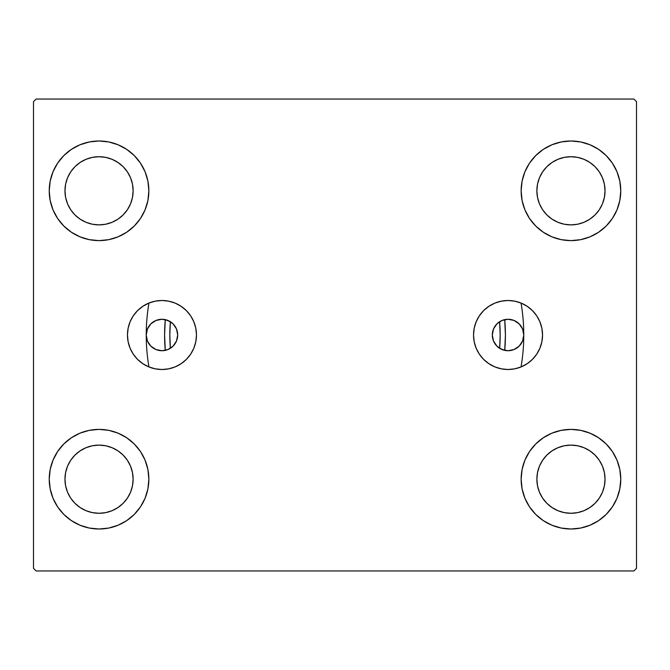 <?xml version="1.0" encoding="UTF-8"?>
<svg xmlns="http://www.w3.org/2000/svg" width="670" height="670" viewBox="0 0 670 670"><rect width="100%" height="100%" fill="white"/><g stroke="black" fill="none" stroke-linecap="round" stroke-linejoin="round"><path stroke-width="1" d="M521.042 366.959A188.764 188.764 0 0 0 521.042 303.041A188.764 188.764 0 0 1 523.764 335L522.567 341.022L519.158 346.122L514.058 349.531L508.036 350.728L502.014 349.531L496.914 346.122L493.505 341.022L492.308 335A15.728 15.728 0 0 1 508.036 319.272A15.728 15.728 0 0 1 523.764 335L523.764 334.966M148.958 303.041A188.764 188.764 0 0 0 148.958 366.959A188.764 188.764 0 0 1 146.236 335A15.728 15.728 0 0 1 161.964 319.272A15.728 15.728 0 0 1 177.692 335L176.495 328.978L173.086 323.878L167.986 320.469L161.964 319.272L155.942 320.469L150.842 323.878L147.434 328.978L146.236 335.034M473.531 335A34.505 34.505 0 0 1 508.036 300.495A34.505 34.505 0 0 1 542.541 335L541.871 341.734L539.911 348.207L536.72 354.17L532.432 359.396L527.206 363.684L521.235 366.875L514.769 368.835L508.036 369.505L501.302 368.835L494.829 366.875L488.866 363.684L483.64 359.396L479.352 354.17L476.161 348.207L474.193 341.734L473.531 335L474.193 328.267L476.161 321.793L479.352 315.83L483.64 310.604L488.866 306.316L494.829 303.125L501.302 301.165L508.036 300.495L514.769 301.165L521.235 303.125L527.206 306.316L532.432 310.604L536.72 315.83L539.911 321.793L541.871 328.267L542.541 335A34.505 34.505 0 0 1 508.036 369.505A34.505 34.505 0 0 1 473.531 335M127.459 335A34.505 34.505 0 0 1 161.964 300.495A34.505 34.505 0 0 1 196.469 335L195.808 341.734L193.839 348.207L190.648 354.17L186.361 359.396L181.135 363.684L175.172 366.875L168.698 368.835L161.964 369.505L155.231 368.835L148.765 366.875L142.794 363.684L137.568 359.396L133.28 354.17L130.089 348.207L128.129 341.734L127.459 335L128.129 328.267L130.089 321.793L133.28 315.83L137.568 310.604L142.794 306.316L148.765 303.125L155.231 301.165L161.964 300.495L168.698 301.165L175.172 303.125L181.135 306.316L186.361 310.604L190.648 315.83L193.839 321.793L195.808 328.267L196.469 335A34.505 34.505 0 0 1 161.964 369.505A34.505 34.505 0 0 1 127.459 335M49.228 479.192A49.814 49.814 0 0 1 99.043 429.386A49.814 49.814 0 0 1 148.857 479.192L147.903 488.916L145.063 498.262L140.465 506.872L134.268 514.418L126.722 520.615L118.104 525.213L108.758 528.052L99.043 529.007L89.328 528.052L79.981 525.213L71.372 520.615L63.818 514.418L57.628 506.872L53.022 498.262L50.191 488.916L49.228 479.192L50.191 469.477L53.022 460.131L57.628 451.521L63.818 443.976L71.372 437.778L79.981 433.172L89.328 430.341L99.043 429.386L108.758 430.341L118.104 433.172L126.722 437.778L134.268 443.976L140.465 451.521L145.063 460.131L147.903 469.477L148.857 479.192A49.814 49.814 0 0 1 99.043 529.007A49.814 49.814 0 0 1 49.228 479.192L50.191 469.477L53.022 460.131M521.143 190.808A49.814 49.814 0 0 1 570.957 140.993A49.814 49.814 0 0 1 620.772 190.808L619.809 200.523L616.978 209.869L612.372 218.479L606.183 226.024L598.628 232.222L590.019 236.828L580.672 239.659L570.957 240.614L561.242 239.659L551.896 236.828L543.278 232.222L535.732 226.024L529.534 218.479L524.937 209.869L522.097 200.523L521.143 190.808L522.097 181.084L524.937 171.738L529.534 163.128L535.732 155.582L543.278 149.385L551.896 144.787L561.242 141.948L570.957 140.993L580.672 141.948L590.019 144.787L598.628 149.385L606.183 155.582L612.372 163.128L616.978 171.738L619.809 181.084L620.772 190.808A49.814 49.814 0 0 1 570.957 240.614A49.814 49.814 0 0 1 521.143 190.808M521.143 479.192A49.814 49.814 0 0 1 570.957 429.386A49.814 49.814 0 0 1 620.772 479.192L619.809 488.916L616.978 498.262L612.372 506.872L606.183 514.418L598.628 520.615L590.019 525.213L580.672 528.052L570.957 529.007L561.242 528.052L551.896 525.213L543.278 520.615L535.732 514.418L529.534 506.872L524.937 498.262L522.097 488.916L521.143 479.192L522.097 469.477L524.937 460.131L529.534 451.521L535.732 443.976L543.278 437.778L551.896 433.172L561.242 430.341L570.957 429.386L580.672 430.341L590.019 433.172L598.628 437.778L606.183 443.976L612.372 451.521L616.978 460.131L619.809 469.477L620.772 479.192A49.814 49.814 0 0 1 570.957 529.007A49.814 49.814 0 0 1 521.143 479.192M49.228 190.808A49.814 49.814 0 0 1 99.043 140.993A49.814 49.814 0 0 1 148.857 190.808L147.903 200.523L145.063 209.869L140.465 218.479L134.268 226.024L126.722 232.222L118.104 236.828L108.758 239.659L99.043 240.614L89.328 239.659L79.981 236.828L71.372 232.222L63.818 226.024L57.628 218.479L53.022 209.869L50.191 200.523L49.228 190.808L50.191 181.084L53.022 171.738L57.628 163.128L63.818 155.582L71.372 149.385L79.981 144.787L89.328 141.948L99.043 140.993L108.758 141.948L118.104 144.787L126.722 149.385L134.268 155.582L140.465 163.128L145.063 171.738L147.903 181.084L148.857 190.808A49.814 49.814 0 0 1 99.043 240.614A49.814 49.814 0 0 1 49.228 190.808L50.191 181.084L53.022 171.738M64.965 190.808A34.086 34.086 0 0 1 99.043 156.721A34.086 34.086 0 0 1 133.129 190.808A34.086 34.086 0 0 1 99.043 224.885A34.086 34.086 0 0 1 64.965 190.808L65.618 184.158L67.553 177.759L70.702 171.872L74.94 166.704L80.107 162.467L86.003 159.318L92.393 157.375L99.043 156.721L105.693 157.375L112.083 159.318L117.979 162.467L123.146 166.704L127.384 171.872L130.533 177.759L132.467 184.158L133.129 190.808L132.467 197.457L130.533 203.847L127.384 209.744L123.146 214.903L117.979 219.14L112.083 222.289L105.693 224.232L99.043 224.885L92.393 224.232L86.003 222.289L80.107 219.14L74.94 214.903L70.702 209.744L67.553 203.847L65.618 197.457L64.965 190.808M536.871 479.192A34.086 34.086 0 0 1 570.957 445.115A34.086 34.086 0 0 1 605.035 479.192A34.086 34.086 0 0 1 570.957 513.279A34.086 34.086 0 0 1 536.871 479.192L537.533 472.543L539.467 466.153L542.616 460.256L546.854 455.097L552.021 450.86L557.917 447.711L564.308 445.768L570.957 445.115L577.607 445.768L583.997 447.711L589.893 450.86L595.061 455.097L599.298 460.256L602.447 466.153L604.382 472.543L605.035 479.192L604.382 485.842L602.447 492.241L599.298 498.128L595.061 503.296L589.893 507.533L583.997 510.682L577.607 512.625L570.957 513.279L564.308 512.625L557.917 510.682L552.021 507.533L546.854 503.296L542.616 498.128L539.467 492.241L537.533 485.842L536.871 479.192M536.871 190.808A34.086 34.086 0 0 1 570.957 156.721A34.086 34.086 0 0 1 605.035 190.808A34.086 34.086 0 0 1 570.957 224.885A34.086 34.086 0 0 1 536.871 190.808L537.533 184.158L539.467 177.759L542.616 171.872L546.854 166.704L552.021 162.467L557.917 159.318L564.308 157.375L570.957 156.721L577.607 157.375L583.997 159.318L589.893 162.467L595.061 166.704L599.298 171.872L602.447 177.759L604.382 184.158L605.035 190.808L604.382 197.457L602.447 203.847L599.298 209.744L595.061 214.903L589.893 219.14L583.997 222.289L577.607 224.232L570.957 224.885L564.308 224.232L557.917 222.289L552.021 219.14L546.854 214.903L542.616 209.744L539.467 203.847L537.533 197.457L536.871 190.808M64.965 479.192A34.086 34.086 0 0 1 99.043 445.115A34.086 34.086 0 0 1 133.129 479.192A34.086 34.086 0 0 1 99.043 513.279A34.086 34.086 0 0 1 64.965 479.192L65.618 472.543L67.553 466.153L70.702 460.256L74.94 455.097L80.107 450.86L86.003 447.711L92.393 445.768L99.043 445.115L105.693 445.768L112.083 447.711L117.979 450.86L123.146 455.097L127.384 460.256L130.533 466.153L132.467 472.543L133.129 479.192L132.467 485.842L130.533 492.241L127.384 498.128L123.146 503.296L117.979 507.533L112.083 510.682L105.693 512.625L99.043 513.279L92.393 512.625L86.003 510.682L80.107 507.533L74.94 503.296L70.702 498.128L67.553 492.241L65.618 485.842L64.965 479.192M499.485 348.207L504.837 350.402M508.12 350.728L508.848 350.712M511.411 350.368L512.567 350.067M514.552 349.313L515.732 348.718M517.416 347.63L518.471 346.767M519.878 345.36L520.716 344.305M521.813 342.588L522.391 341.432M523.153 339.338L523.421 338.291M146.579 338.291L146.847 339.338M147.609 341.432L148.187 342.588M149.284 344.305L150.122 345.36M151.529 346.767L152.584 347.63M154.267 348.718L155.448 349.313M157.433 350.067L158.589 350.368M161.152 350.712L161.88 350.728M165.163 350.402L167.952 349.547M167.919 349.564L170.515 348.207M633.879 99.043L36.121 99.043L33.5 101.664L33.5 568.336L36.121 570.957L633.879 570.957L636.5 568.336L636.5 101.664L633.879 99.043L36.121 99.043L33.5 101.664L33.5 568.336L36.121 570.957L633.879 570.957L636.5 568.336L636.5 101.664L633.879 99.043M57.628 451.521L63.818 443.976M63.818 514.418L57.628 506.872M53.022 498.262L50.191 488.916M606.183 155.582L612.372 163.128M616.978 171.738L619.809 181.084M620.772 190.808L619.809 200.523L616.978 209.869M612.372 218.479L606.183 226.024M606.183 443.976L612.372 451.521M616.978 460.131L619.809 469.477M620.772 479.192L619.809 488.916L616.978 498.262M612.372 506.872L606.183 514.418M57.628 163.128L63.818 155.582M63.818 226.024L57.628 218.479M53.022 209.869L50.191 200.523M523.421 331.709L523.153 330.662M522.391 328.568L521.813 327.412M520.716 325.695L519.878 324.64M518.471 323.233L517.416 322.371M515.732 321.282L514.552 320.687M512.567 319.933L511.411 319.632M508.848 319.288L508.12 319.272M504.837 319.598L502.048 320.453M170.515 321.793L165.163 319.598M161.88 319.272L161.152 319.288M158.589 319.632L157.433 319.933M155.448 320.687L154.267 321.282M152.584 322.371L151.529 323.233M150.122 324.64L149.284 325.695M148.187 327.412L147.609 328.568M146.847 330.662L146.579 331.709M502.081 320.436L499.485 321.793M492.71 338.568L493.003 339.631M493.949 342.01L494.527 343.057M496.127 345.284L496.721 345.929M173.279 345.929L173.873 345.284M175.473 343.057L176.051 342.01M176.997 339.631L177.29 338.568M177.29 331.432L176.997 330.369M176.051 327.99L175.473 326.943M173.873 324.716L173.279 324.071M496.721 324.071L496.127 324.716M494.527 326.943L493.949 327.99M493.003 330.369L492.71 331.432M134.268 226.024L126.722 232.222M126.722 149.385L134.268 155.582L140.465 163.128M543.278 520.615L535.732 514.418L529.534 506.872M535.732 443.976L543.278 437.778M529.534 163.128L535.732 155.582L543.278 149.385M140.465 506.872L134.268 514.418L126.722 520.615M147.903 181.084L145.063 171.738M79.981 144.787L71.372 149.385M522.097 488.916L524.937 498.262M590.019 525.213L598.628 520.615M561.242 141.948L558.663 142.534M535.732 226.024L543.278 232.222M134.268 443.976L126.722 437.778M108.758 528.052L111.337 527.466M181.135 306.316L181.905 306.843M181.135 363.684L180.531 364.078M133.28 354.17L130.089 348.207M146.236 335L147.434 341.022L150.842 346.122L155.942 349.531L161.964 350.728L167.986 349.531L173.086 346.122L176.495 341.022L177.692 335A15.728 15.728 0 0 1 161.964 350.728A15.728 15.728 0 0 1 146.236 335L146.236 334.833M483.64 359.396L484.452 360.184M488.866 363.684L489.469 364.078M536.72 354.17L539.911 348.207M488.866 306.316L488.095 306.843M492.308 335L493.505 328.978L496.914 323.878L502.014 320.469L508.036 319.272L514.058 320.469L519.158 323.878L522.567 328.978L523.764 335A15.728 15.728 0 0 1 508.036 350.728A15.728 15.728 0 0 1 492.308 335M165.281 350.377A170.415 170.415 0 0 1 165.281 319.623L164.586 334.849L165.281 350.377M504.719 319.623A170.415 170.415 0 0 1 504.719 350.377L505.415 335.151L504.719 319.623M500.172 335A165.172 165.172 0 0 1 499.636 348.3L500.172 335A165.172 165.172 0 0 0 499.636 321.701L500.172 335M170.364 348.3A165.172 165.172 0 0 1 170.364 321.701L169.828 335L170.364 348.3"/></g></svg>
